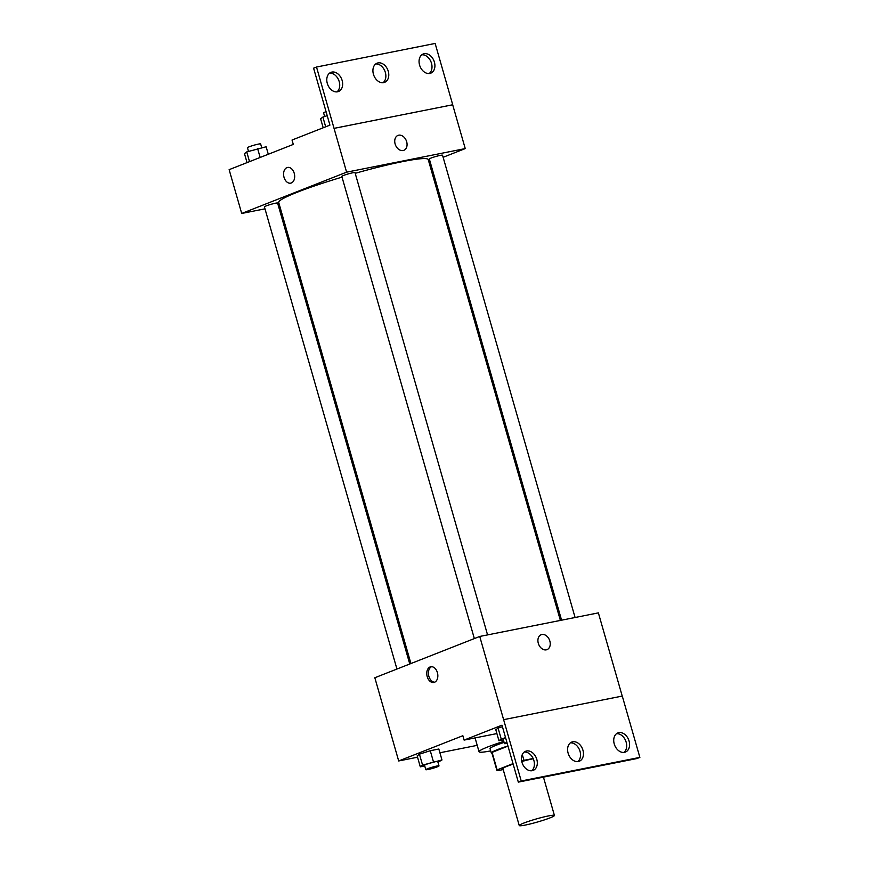 <?xml version="1.0" encoding="UTF-8"?>
<svg xmlns="http://www.w3.org/2000/svg" width="869" height="869" viewBox="0 0 869 869"><rect width="100%" height="100%" fill="white"/><g stroke="black" fill="none" stroke-linecap="round" stroke-linejoin="round"><path stroke-width="1.3" d="M523.659 823.128A18.303 1.64 -16 0 1 542.853 817.197A18.303 1.64 -16 0 1 554.422 815.459A18.303 1.64 -16 0 1 537.292 822.074A18.303 1.64 -16 0 1 519.249 825.55A18.303 1.64 -16 0 1 523.659 823.128M519.249 825.55L502.923 768.609A18.303 1.64 -16 0 1 507.333 766.186A18.303 1.64 -16 0 1 513.155 764.112M521.769 761.516A18.303 1.64 -16 0 1 533.262 758.767M507.985 746.113L492.104 752.358A24.571 2.194 -16 0 0 491.865 752.815L496.883 770.336A24.571 2.194 -16 0 0 497.731 770.651L503.194 769.565M533.142 758.496L523.953 760.332A24.571 2.194 -16 0 0 521.661 760.962M513.014 763.634L497.133 769.88A24.571 2.194 -16 0 0 496.883 770.336M522.302 754.553L523.953 760.332M492.104 752.358L497.133 769.88M507.952 745.971A25.158 2.249 164 0 0 491.3 752.978A25.158 2.249 164 0 0 491.995 753.282M491.3 752.978L490.04 748.6A25.158 2.249 -16 0 1 496.101 745.265A25.158 2.249 -16 0 1 504.118 742.419M490.692 750.881A36.596 3.27 -16 0 1 479.047 751.75A36.596 3.27 -16 0 1 487.867 746.905A36.596 3.27 -16 0 1 503.814 741.376M479.047 751.75L475.278 738.617A36.596 3.27 -16 0 1 475.832 737.759M622.226 696.08L598.372 612.873L479.731 636.456L521.226 780.981L518.315 782.122L501.989 725.18L464.1 740.095L462.851 735.717L398.686 760.962L417.544 757.214M439.91 752.771L477.211 745.352M437.954 762.254L441.973 759.973L438.834 749.024L430.274 750.729L419.434 754.162L417.163 755.889L420.303 766.838L424.735 765.958M437.4 672.617A8.006 5.431 78.8 0 1 433.87 682.469A8.006 5.431 78.8 0 1 426.972 675.68A8.006 5.431 78.8 0 1 430.742 666.762A8.006 5.431 78.8 0 1 437.4 672.617M479.731 636.456L374.832 677.744L398.686 760.962M547.003 649.632A8.006 5.833 68.5 0 0 549.686 640.54A8.006 5.833 68.5 0 0 541.876 634.522A8.006 5.833 -111.5 0 1 549.686 640.54A8.006 5.833 -111.5 0 1 547.014 649.632A8.006 5.833 -111.5 0 1 538.65 644.32A8.006 5.833 -111.5 0 1 541.148 634.728A8.006 5.833 -111.5 0 1 541.876 634.522A8.006 5.833 68.5 0 0 541.137 634.728M518.315 782.122L636.944 758.539L639.866 757.388L622.28 696.069L503.651 719.662M431.589 666.697A8.006 5.431 -101.2 0 0 428.634 675.343A8.006 5.431 -101.2 0 0 434.674 682.208M464.1 740.095L496.894 733.577M521.226 780.981L639.866 757.388M536.803 759.365A10.298 7.506 68.5 0 0 525.615 751.261A10.298 7.506 68.5 0 0 522.399 763.579A10.298 7.506 68.5 0 0 533.153 770.412A10.298 7.506 68.5 0 0 536.803 759.365M629.069 741.018A10.298 7.506 68.5 0 0 617.892 732.915A10.298 7.506 68.5 0 0 614.676 745.244A10.298 7.506 68.5 0 0 625.43 752.065A10.298 7.506 68.5 0 0 629.069 741.018M582.936 750.186A10.298 7.506 68.5 0 0 571.748 742.083A10.298 7.506 68.5 0 0 568.543 754.411A10.298 7.506 68.5 0 0 579.286 761.244A10.298 7.506 68.5 0 0 582.936 750.186M505.562 737.662L501.228 739.03L498.089 728.081L502.423 726.712L498.089 728.081L495.819 729.808L498.958 740.757L503.39 739.877M531.622 770.781A10.298 7.506 68.5 0 0 533.892 760.505A10.298 7.506 68.5 0 0 524.246 752.043M623.888 752.435A10.298 7.506 68.5 0 0 626.158 742.169A10.298 7.506 68.5 0 0 616.512 733.697M577.755 761.602A10.298 7.506 68.5 0 0 580.025 751.337A10.298 7.506 68.5 0 0 570.379 742.876M410.918 663.536L278.71 202.466A77.775 6.952 -16 0 1 297.448 192.158A77.775 6.952 -16 0 1 342.028 177.135M355.204 173.311A77.775 6.952 -16 0 1 428.232 159.592L560.375 620.423M409.766 663.992L277.602 203.064A6.865 0.608 164 0 0 273.268 203.715A6.865 0.608 164 0 0 266.066 205.942A6.865 0.608 164 0 0 264.415 206.844L396.937 669.043M561.58 620.184L429.329 158.984A6.865 0.608 -16 0 1 430.991 158.082A6.865 0.608 -16 0 1 438.193 155.855A6.865 0.608 -16 0 1 442.527 155.203L575.082 617.501M474.344 638.574L341.81 176.385A6.865 0.608 -16 0 1 343.461 175.473A6.865 0.608 -16 0 1 350.663 173.257A6.865 0.608 -16 0 1 354.997 172.605L487.563 634.902M443.125 157.289L465.241 148.588L346.601 172.171L241.701 213.459L264.98 208.832M278.482 206.149L279.699 205.91M429.145 162.796L430.296 162.34M403.824 150.315A8.006 5.833 68.5 0 0 406.507 141.213A8.006 5.833 68.5 0 0 398.697 135.195A8.006 5.833 -111.5 0 1 406.507 141.213A8.006 5.833 -111.5 0 1 403.835 150.315A8.006 5.833 -111.5 0 1 395.471 145.004A8.006 5.833 -111.5 0 1 397.969 135.412A8.006 5.833 -111.5 0 1 398.697 135.195A8.006 5.833 68.5 0 0 397.969 135.412M241.701 213.459L229.134 169.661L293.298 144.417L292.038 140.028L329.927 125.125L313.6 68.184L316.512 67.032L435.141 43.45L452.727 104.769L334.044 128.373L346.601 172.171M452.684 104.791L465.241 148.588M294.233 173.289A8.006 5.431 78.8 0 1 290.691 183.153A8.006 5.431 78.8 0 1 283.794 176.353A8.006 5.431 78.8 0 1 287.563 167.445A8.006 5.431 78.8 0 1 294.233 173.289M316.512 67.032L334.044 128.373M287.574 167.445A8.006 5.431 -101.2 0 0 283.805 176.353A8.006 5.431 -101.2 0 0 290.691 183.153M388.269 71.291A10.298 7.506 68.5 0 0 377.081 63.187A10.298 7.506 68.5 0 0 373.866 75.516A10.298 7.506 68.5 0 0 384.619 82.338A10.298 7.506 68.5 0 0 388.269 71.291M419.575 65.066A10.298 7.506 68.5 0 0 430.752 73.17A10.298 7.506 68.5 0 0 433.968 60.841A10.298 7.506 68.5 0 0 423.214 54.008A10.298 7.506 68.5 0 0 419.575 65.066M327.298 83.413A10.298 7.506 68.5 0 0 338.486 91.517A10.298 7.506 68.5 0 0 341.702 79.188A10.298 7.506 68.5 0 0 330.948 72.355A10.298 7.506 68.5 0 0 327.298 83.413M452.727 104.769L334.098 128.351M383.077 82.707A10.298 7.506 68.5 0 0 385.347 72.431A10.298 7.506 68.5 0 0 375.701 63.969M429.21 73.528A10.298 7.506 68.5 0 0 431.057 61.992A10.298 7.506 68.5 0 0 421.845 54.801M336.944 91.875A10.298 7.506 68.5 0 0 338.78 80.339A10.298 7.506 68.5 0 0 329.568 73.137M268.293 154.258L266.142 146.774L246.742 151.912L244.471 153.639L247.046 162.612M257.582 148.48L260.157 157.452M246.742 151.912L249.533 161.634M248.501 151.358L247.459 147.719A6.865 0.608 -16 0 1 249.11 146.807A6.865 0.608 -16 0 1 256.312 144.58A6.865 0.608 -16 0 1 260.646 143.939L261.71 147.654M327.222 115.696L322.888 117.065L320.618 118.792L323.192 127.776M322.888 117.065L325.679 126.798M324.637 116.511L323.594 112.872A6.865 0.608 -16 0 1 325.256 111.971A6.865 0.608 -16 0 1 326.06 111.666M441.973 759.973L422.573 765.111L420.303 766.838M425.799 769.673L424.539 765.296A6.865 0.608 -16 0 1 426.201 764.394A6.865 0.608 -16 0 1 433.392 762.167A6.865 0.608 -16 0 1 437.737 761.516L438.997 765.893A6.865 0.608 -16 0 1 432.566 768.381A6.865 0.608 -16 0 1 425.799 769.673A6.865 0.608 -16 0 1 427.45 768.772A6.865 0.608 -16 0 1 434.652 766.545A6.865 0.608 -16 0 1 438.997 765.893M438.834 749.024L430.274 750.729L433.414 761.678M430.274 750.729L419.434 754.162L422.573 765.111M419.434 754.162L417.163 755.889M501.228 739.03L498.958 740.757M507.192 743.321A6.865 0.608 -16 0 1 504.454 743.592L503.194 739.215A6.865 0.608 -16 0 1 504.856 738.313A6.865 0.608 -16 0 1 505.66 737.998M498.089 728.081L495.819 729.808M504.454 743.592A6.865 0.608 -16 0 1 506.106 742.691A6.865 0.608 -16 0 1 506.92 742.387M554.422 815.459L543.44 777.125"/></g></svg>
